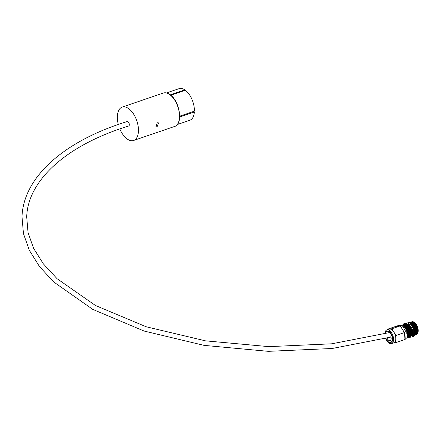 <?xml version="1.0" encoding="UTF-8"?>
<svg xmlns="http://www.w3.org/2000/svg" width="440" height="440" viewBox="0 0 440 440"><rect width="100%" height="100%" fill="white"/><g stroke="black" fill="none" stroke-linecap="round" stroke-linejoin="round"><path stroke-width="0.66" d="M389.829 332.502L331.804 343.8L268.807 346.643L205.409 340.83L146.212 326.777L95.524 305.531L57.063 278.69L43.335 263.813L33.622 248.369L28.061 232.65L26.697 216.915C27.797 180.351 66.621 145.046 128.601 126.033A2.354 1.188 -107.3 0 0 129.234 124.812A2.354 1.188 -107.3 0 0 127.996 121.759L127.155 121.556C64.158 140.932 23.452 177.084 22 216.695L23.441 233.536L29.288 250.212L39.386 266.398L53.515 281.82L92.741 309.37L144.155 331.056L204.1 345.378L268.29 351.334L332.118 348.497L391 337.062M157.086 126.814L155.859 126.731L157.278 122.755L158.587 122.903L157.086 126.814M119.812 128.925A17.639 9.394 -108.9 0 0 127.188 138.996A17.639 9.394 -108.9 0 0 133.612 140.476A17.639 9.394 -108.9 0 0 138.138 126.137A17.639 9.394 -108.9 0 0 128.618 108.576A17.639 9.394 -108.9 0 0 122.194 107.096A17.639 9.394 -108.9 0 0 118.305 124.471M170.814 95.243L185.356 90.266A16.698 8.894 71.1 0 1 194.392 111.161L179.707 116.182M184.767 90.47L184.795 89.865L170.291 94.826M166.502 92.934L178.992 88.666A16.698 8.894 71.1 0 1 184.795 89.865M179.685 116.991L194.354 111.975L193.595 111.436M194.354 111.975A16.698 8.894 71.1 0 1 189.799 120.263L177.315 124.531M128.634 126.022A2.354 1.254 -108.9 0 0 128.662 126.011A2.354 1.254 -108.9 0 0 129.267 124.102A2.354 1.254 -108.9 0 0 127.996 121.759M397.392 326.227L397.408 325.853L399.256 325.364L403.084 324.918L402.05 325.276L403.073 326.854L404.107 326.502L407.236 331.534L406.202 331.887L406.148 334.037L407.182 333.685L406.945 338.756L404.096 339.422M406.247 331.958L405.724 339.235M402.089 325.27L406.065 332.019M397.408 325.853L401.907 325.331M399.256 325.364L397.749 325.77M403.084 324.918L404.107 326.502M407.236 331.534L407.182 333.685M407.039 336.798A6.842 3.647 -108.9 0 0 407.226 336.215A6.842 3.647 -108.9 0 0 407.215 332.354M406.824 330.869A6.842 3.647 -108.9 0 0 403.992 326.32M407.264 336.05A6.49 3.46 -108.9 0 0 407.308 335.896A6.49 3.46 -108.9 0 0 407.231 331.903M407.055 331.243A6.49 3.46 -108.9 0 0 404.041 326.348A6.49 3.46 -108.9 0 0 403.981 326.304L404.041 326.348M407 337.607A6.842 3.647 -108.9 0 0 407.792 336.023A6.842 3.647 -108.9 0 0 404.349 325.958A6.842 3.647 -108.9 0 0 404.173 325.826A6.842 3.647 -108.9 0 0 403.381 325.375M407.831 335.858A6.49 3.46 -108.9 0 0 407.875 335.704A6.49 3.46 -108.9 0 0 404.608 326.156A6.49 3.46 -108.9 0 0 404.481 326.062M406.984 337.876A6.842 3.647 -108.9 0 0 408.353 335.825A6.842 3.647 -108.9 0 0 404.916 325.765A6.842 3.647 -108.9 0 0 404.74 325.633A6.842 3.647 -108.9 0 0 403.111 324.968M408.397 335.665A6.49 3.46 -108.9 0 0 408.436 335.511A6.49 3.46 -108.9 0 0 405.174 325.963A6.49 3.46 -108.9 0 0 405.042 325.87M406.984 337.887A6.842 3.647 -108.9 0 0 408.92 335.632A6.842 3.647 -108.9 0 0 405.477 325.573A6.842 3.647 -108.9 0 0 405.306 325.441A6.842 3.647 -108.9 0 0 402.545 324.984M408.958 335.473A6.49 3.46 -108.9 0 0 409.002 335.313A6.49 3.46 -108.9 0 0 405.735 325.77A6.49 3.46 -108.9 0 0 405.609 325.677M407.517 337.7A6.842 3.647 -108.9 0 0 409.486 335.44A6.842 3.647 -108.9 0 0 406.043 325.375A6.842 3.647 -108.9 0 0 405.873 325.248A6.842 3.647 -108.9 0 0 403.101 324.791M409.525 335.275A6.49 3.46 -108.9 0 0 409.569 335.12A6.49 3.46 -108.9 0 0 406.302 325.578A6.49 3.46 -108.9 0 0 406.175 325.479M408.084 337.507A6.842 3.647 -108.9 0 0 410.053 335.247A6.842 3.647 -108.9 0 0 406.61 325.182A6.842 3.647 -108.9 0 0 406.434 325.055A6.842 3.647 -108.9 0 0 403.667 324.599M410.091 335.082A6.49 3.46 -108.9 0 0 410.13 334.928A6.49 3.46 -108.9 0 0 406.868 325.386A6.49 3.46 -108.9 0 0 406.742 325.286M408.645 337.315A6.842 3.647 -108.9 0 0 410.614 335.055A6.842 3.647 -108.9 0 0 407.171 324.99A6.842 3.647 -108.9 0 0 407 324.863A6.842 3.647 -108.9 0 0 404.234 324.407M410.652 334.889A6.49 3.46 -108.9 0 0 410.696 334.736A6.49 3.46 -108.9 0 0 407.435 325.193A6.49 3.46 -108.9 0 0 407.303 325.094M409.211 337.123A6.842 3.647 -108.9 0 0 411.18 334.862A6.842 3.647 -108.9 0 0 407.737 324.797A6.842 3.647 -108.9 0 0 407.567 324.671A6.842 3.647 -108.9 0 0 404.795 324.214M411.219 334.697A6.49 3.46 -108.9 0 0 411.263 334.543A6.49 3.46 -108.9 0 0 407.995 325A6.49 3.46 -108.9 0 0 407.869 324.902M409.778 336.93A6.842 3.647 -108.9 0 0 411.747 334.67A6.842 3.647 -108.9 0 0 408.304 324.605A6.842 3.647 -108.9 0 0 408.127 324.478A6.842 3.647 -108.9 0 0 405.361 324.022M411.785 334.505A6.49 3.46 -108.9 0 0 411.829 334.351A6.49 3.46 -108.9 0 0 408.562 324.803A6.49 3.46 -108.9 0 0 408.436 324.709M412.038 326.491A6.842 3.647 -108.9 0 0 411.389 325.49M413.639 333.195A6.49 3.46 -108.9 0 0 413.683 331.304M412.616 327.377A6.49 3.46 -108.9 0 0 411.059 324.973M413.595 334.945A6.842 3.647 -108.9 0 0 414.007 333.894A6.842 3.647 -108.9 0 0 410.564 323.829A6.842 3.647 -108.9 0 0 410.388 323.702A6.842 3.647 -108.9 0 0 410.113 323.521M414.046 333.729A6.49 3.46 -108.9 0 0 414.084 333.575A6.49 3.46 -108.9 0 0 410.823 324.033A6.49 3.46 -108.9 0 0 410.696 323.934M413.578 335.484A6.842 3.647 -108.9 0 0 414.568 333.702A6.842 3.647 -108.9 0 0 411.125 323.637A6.842 3.647 -108.9 0 0 410.955 323.51A6.842 3.647 -108.9 0 0 409.717 322.905M414.607 333.536A6.49 3.46 -108.9 0 0 414.651 333.382A6.49 3.46 -108.9 0 0 411.389 323.84A6.49 3.46 -108.9 0 0 411.257 323.741M413.578 335.649A6.842 3.647 -108.9 0 0 415.135 333.509A6.842 3.647 -108.9 0 0 411.692 323.444A6.842 3.647 -108.9 0 0 411.521 323.318A6.842 3.647 -108.9 0 0 409.541 322.641M415.173 333.344A6.49 3.46 -108.9 0 0 415.217 333.19A6.49 3.46 -108.9 0 0 411.95 323.648A6.49 3.46 -108.9 0 0 411.824 323.548M413.732 335.577A6.842 3.647 -108.9 0 0 415.701 333.317A6.842 3.647 -108.9 0 0 412.258 323.252A6.842 3.647 -108.9 0 0 412.082 323.125A6.842 3.647 -108.9 0 0 409.502 322.581M415.74 333.152A6.49 3.46 -108.9 0 0 415.784 332.998A6.49 3.46 -108.9 0 0 412.517 323.45A6.49 3.46 -108.9 0 0 412.39 323.356M414.299 335.385A6.842 3.647 -108.9 0 0 416.262 333.118A6.842 3.647 -108.9 0 0 412.825 323.059A6.842 3.647 -108.9 0 0 412.649 322.927A6.842 3.647 -108.9 0 0 409.882 322.476M416.306 332.959A6.49 3.46 -108.9 0 0 416.345 332.805A6.49 3.46 -108.9 0 0 413.083 323.257A6.49 3.46 -108.9 0 0 412.951 323.164M414.86 335.192A6.842 3.647 -108.9 0 0 416.829 332.926A6.842 3.647 -108.9 0 0 413.386 322.867A6.842 3.647 -108.9 0 0 413.215 322.735A6.842 3.647 -108.9 0 0 410.449 322.284M416.867 332.767A6.49 3.46 -108.9 0 0 416.911 332.613A6.49 3.46 -108.9 0 0 413.644 323.065A6.49 3.46 -108.9 0 0 413.518 322.971M415.426 334.994A6.842 3.647 -108.9 0 0 417.395 332.734A6.842 3.647 -108.9 0 0 413.952 322.668A6.842 3.647 -108.9 0 0 413.782 322.542A6.842 3.647 -108.9 0 0 411.01 322.086M417.434 332.574A6.49 3.46 -108.9 0 0 417.478 332.415A6.49 3.46 -108.9 0 0 414.211 322.872A6.49 3.46 -108.9 0 0 414.084 322.779M415.993 334.802A6.842 3.647 -108.9 0 0 417.962 332.541A6.842 3.647 -108.9 0 0 414.519 322.476A6.842 3.647 -108.9 0 0 414.343 322.35A6.842 3.647 -108.9 0 0 411.576 321.893M417.978 332.459A6.666 3.553 -108.9 0 0 418 332.382A6.666 3.553 -108.9 0 0 414.645 322.581A6.666 3.553 -108.9 0 0 414.584 322.531M403.843 323.664L409.448 322.493L413.738 329.109L413.556 336.512L412.423 336.897L412.61 329.5L408.32 322.883L403.843 323.664L403.821 324.527M407.891 337.596L412.423 336.897M412.61 329.5L413.738 329.109M408.32 322.883L409.448 322.493M386.04 338.421A5.88 3.13 -108.9 0 0 388.575 341.963A5.88 3.13 -108.9 0 0 390.715 342.452A5.88 3.13 -108.9 0 0 392.222 337.673A5.88 3.13 -108.9 0 0 389.054 331.82A5.88 3.13 -108.9 0 0 386.909 331.326A5.88 3.13 -108.9 0 0 385.363 333.729M390.715 342.452L391.111 342.32A5.88 3.13 -108.9 0 0 392.623 337.541A5.88 3.13 -108.9 0 0 389.45 331.683A5.88 3.13 -108.9 0 0 387.305 331.194L386.909 331.326M384.885 333.861A7.227 3.85 71.1 0 1 386.87 329.918L389.131 329.142A7.227 3.85 71.1 0 1 391.765 329.747A7.227 3.85 71.1 0 1 395.665 336.947A7.227 3.85 71.1 0 1 393.811 342.82L391.55 343.596A7.227 3.85 71.1 0 1 388.916 342.991A7.227 3.85 71.1 0 1 385.748 338.498M386.87 329.918A7.227 3.85 71.1 0 1 389.505 330.523A7.227 3.85 71.1 0 1 393.404 337.716A7.227 3.85 71.1 0 1 391.55 343.596M389.367 337.87A1.177 0.627 71.1 0 1 389.164 337.772A1.177 0.627 71.1 0 1 388.993 337.618M389.51 337.48A1.177 0.627 71.1 0 1 389.191 338.002A1.177 0.627 71.1 0 1 388.762 337.904A1.177 0.627 71.1 0 1 388.575 337.733M387.084 338.14A3.883 2.068 -108.9 0 0 388.652 340.236A3.883 2.068 -108.9 0 0 390.066 340.56A3.883 2.068 -108.9 0 0 390.726 336.094M390.753 336.089A3.938 2.101 71.1 0 1 390.088 340.62A3.938 2.101 71.1 0 1 388.652 340.291A3.938 2.101 71.1 0 1 387.052 338.145M395.643 342.683L404.08 339.796L404.421 332.585L400.263 325.892L395.764 326.42L387.327 329.302L391.826 328.779L395.984 335.467L395.643 342.683L393.476 342.936M387.305 329.769L387.327 329.302M400.263 325.892L391.826 328.779M404.421 332.585L395.984 335.467M163.246 93.055C165.336 92.389 167.558 92.889 169.923 94.556C179.707 100.776 183.475 124.284 174.663 126.434A17.639 9.394 -108.9 0 0 179.19 112.096A17.639 9.394 -108.9 0 0 169.67 94.534A17.639 9.394 -108.9 0 0 163.246 93.055L122.194 107.096M174.663 126.434L133.612 140.476M407.308 335.896L407.226 336.215M407.875 335.704L407.792 336.023M408.436 335.511L408.353 335.825M409.002 335.313L408.92 335.632M409.569 335.12L409.486 335.44M410.13 334.928L410.053 335.247M410.696 334.736L410.614 335.055M411.263 334.543L411.18 334.862M411.829 334.351L411.747 334.67M414.084 333.575L414.007 333.894M414.651 333.382L414.568 333.702M415.217 333.19L415.135 333.509M415.784 332.998L415.701 333.317M416.345 332.805L416.262 333.118M416.911 332.613L416.829 332.926M417.478 332.415L417.395 332.734M390.066 340.56L390.412 340.445M399.614 325.875L399.207 326.018"/></g></svg>
